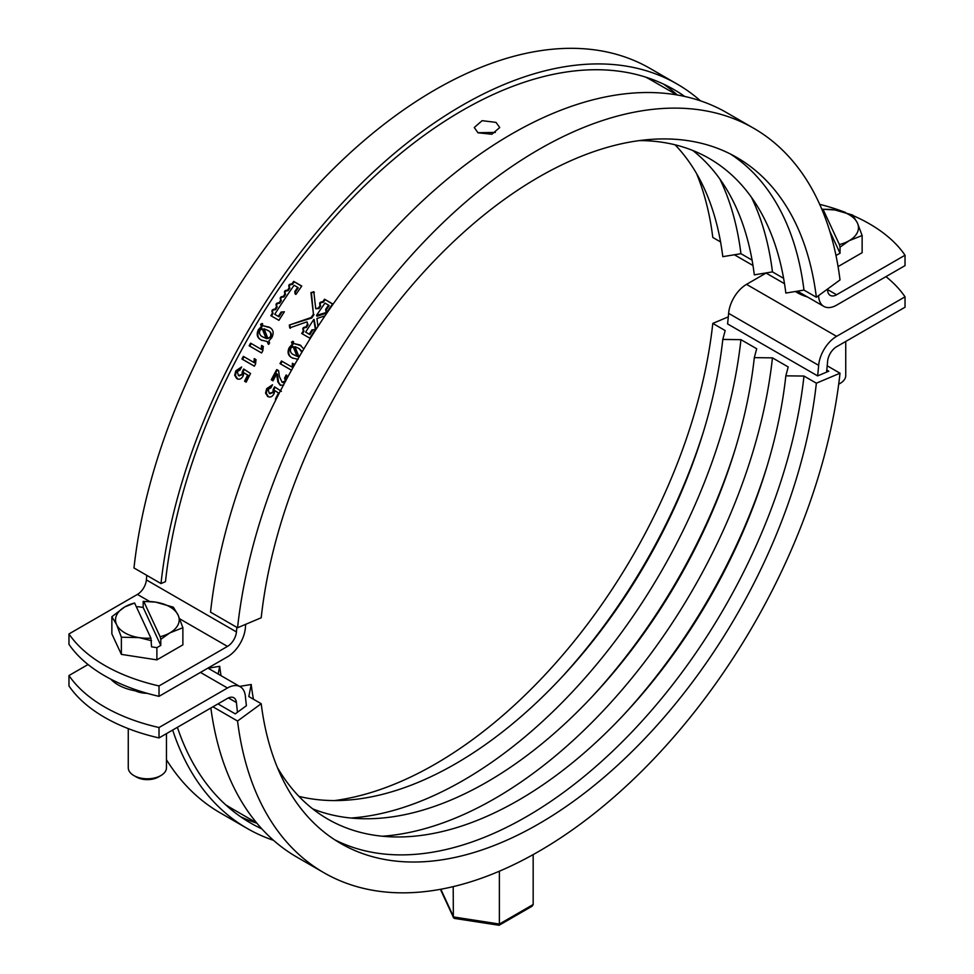 <?xml version="1.0" encoding="UTF-8"?>
<svg xmlns="http://www.w3.org/2000/svg" width="974" height="974" viewBox="0 0 974 974"><rect width="100%" height="100%" fill="white"/><g stroke="black" fill="none" stroke-linecap="round" stroke-linejoin="round"><path stroke-width="1.46" d="M237.486 712.238A420.269 242.636 -60 0 1 236.439 702.558A12.735 7.354 120 0 0 233.845 697.774A12.735 7.354 120 0 0 227.478 698.407L159.018 737.927A159.188 91.909 180 0 1 104.595 717.363A159.188 91.909 180 0 1 68.971 685.939L68.971 675.542A159.188 91.909 180 0 0 104.595 706.954A159.188 91.909 180 0 0 159.018 727.529L227.478 688.009L200.461 672.413M217.981 703.885L235.258 713.869L246.422 705.7A407.534 235.282 -60 0 1 245.387 696.325A25.47 14.707 120 0 0 240.213 686.743A25.47 14.707 120 0 0 227.478 688.009M885.963 276.64A159.188 91.909 180 0 1 905.029 296.827L905.029 307.224L836.581 346.744A12.735 7.354 120 0 0 827.62 361.244A420.269 242.636 -60 0 1 826.561 372.141M905.029 296.827L836.581 336.347A25.47 14.707 120 0 0 818.659 365.347A407.534 235.282 -60 0 1 817.636 375.903L828.789 371.191L826.78 370.035M766.075 273.061L746.522 284.359A25.47 14.707 120 0 0 728.613 313.348A407.534 235.282 -60 0 1 727.578 323.916L817.636 375.903M256.576 822.823L231.849 808.542A420.269 242.636 -60 0 1 225.505 804.658M88.037 664.524L68.971 675.542M159.018 737.927L159.018 727.529M440.832 889.25L454.274 918.385L499.09 925.276L532.121 906.21L533.168 904.529L533.168 854.6M498.42 924.594L499.37 924.046L499.37 871.206M453.36 917.703L453.202 886.632M477.991 132.793L474.265 127.521L482.118 120.666L496.01 122.395L499.735 127.521L491.882 134.254L477.991 132.793M477.857 132.72L495.352 132.452M104.595 675.761A159.188 91.909 180 0 1 68.971 644.338L68.971 633.94A159.188 91.909 180 0 0 104.595 665.364A159.188 91.909 180 0 0 159.018 685.939L159.018 696.337A159.188 91.909 180 0 1 104.595 675.761M853.066 215.583A159.188 91.909 180 0 1 905.029 255.225L836.581 294.757A12.735 7.354 -60 0 1 830.213 295.378A12.735 7.354 -60 0 1 827.62 290.593A420.269 242.636 120 0 0 827.474 289.108M905.029 255.225L905.029 265.622L836.581 305.154A25.47 14.707 -60 0 1 823.846 306.408A25.47 14.707 -60 0 1 818.659 296.839A407.534 235.282 120 0 0 818.55 295.633M236.84 627.341A420.269 242.636 120 0 0 236.439 631.919A12.735 7.354 -60 0 1 227.478 646.407L159.018 685.939M245.704 624.31A407.534 235.282 120 0 0 245.387 627.816A25.47 14.707 -60 0 1 227.478 656.817L159.018 696.337M676.845 94.904L652.105 80.623A420.269 242.636 120 0 0 645.567 77.08M146.794 575.354A420.269 242.636 120 0 0 146.38 579.92A12.735 7.354 -60 0 1 137.419 594.42L68.971 633.94M819.706 204.357A159.188 91.909 180 0 1 845.615 212.502M278.917 320.349A420.269 242.636 -60 0 1 284.384 311.765L281.096 312.07A420.269 242.636 -60 0 0 278.369 316.355L274.765 314.273A420.269 242.636 -60 0 1 294.099 285.272L297.703 287.342A420.269 242.636 -60 0 0 294.818 291.494L295.085 293.831L295.986 294.355A420.269 242.636 -60 0 1 301.782 286.064L293.673 281.389A420.269 242.636 -60 0 0 291.847 283.97C288.974 283.994 288.134 285.212 289.315 287.598A420.269 242.636 -60 0 0 287.525 290.203C284.651 290.24 283.824 291.47 285.029 293.856A420.269 242.636 -60 0 0 283.251 296.486C280.402 296.546 279.575 297.776 280.792 300.187A420.269 242.636 -60 0 0 279.051 302.829C276.202 302.89 275.386 304.132 276.616 306.554A420.269 242.636 -60 0 0 274.899 309.221C272.063 309.294 271.271 310.548 272.513 312.983A420.269 242.636 -60 0 0 270.821 315.673L278.917 320.349M272.367 312.885L273.097 313.421C271.856 310.998 272.647 309.744 275.484 309.683L274.899 309.221M276.433 306.433L277.2 307.017C275.971 304.606 276.774 303.364 279.611 303.304L279.051 302.829M280.573 300.029L281.352 300.662C280.135 298.263 280.962 297.033 283.811 296.985L283.251 296.486M284.773 293.673L285.577 294.367C284.371 291.969 285.199 290.751 288.073 290.715L287.525 290.203M289.035 287.379L289.862 288.121C288.669 285.735 289.509 284.53 292.383 284.493L291.847 283.97M325.681 309.318A420.269 242.636 -60 0 1 328.579 305.166L329.115 305.702A418.99 241.905 -60 0 0 326.229 309.842L325.681 309.318L325.961 311.668L326.862 312.179A420.269 242.636 -60 0 1 332.658 303.888L324.549 299.213A420.269 242.636 -60 0 0 322.711 301.806C319.837 301.843 318.997 303.048 320.178 305.434A420.269 242.636 -60 0 0 318.376 308.052L315.746 308.721L313.811 291.725L310.925 292.626L313.433 314.103L311.156 317.524L289.315 325.048L289.716 327.873L306.993 321.846L307.516 324.342A420.269 242.636 -60 0 0 305.787 327.033C302.951 327.106 302.159 328.36 303.389 330.783A420.269 242.636 -60 0 0 301.697 333.498L309.793 338.173A420.269 242.636 -60 0 1 315.247 329.589L311.972 329.894A420.269 242.636 -60 0 0 309.233 334.179L305.641 332.097A420.269 242.636 -60 0 1 313.75 319.557L315.503 330.223M327.532 312.13L316.55 315.357A420.269 242.636 -60 0 1 324.975 303.097L328.579 305.166M317.95 326.448L316.94 318.498L325.012 315.82M303.255 330.697L303.985 331.233C302.744 328.81 303.535 327.556 306.372 327.483L305.787 327.033M307.334 324.22L308.088 324.817L306.993 321.846M319.898 305.215L320.726 305.958C319.533 303.571 320.373 302.366 323.246 302.342L322.711 301.806M276.056 399.413L275.435 399.06A420.269 242.636 -60 0 1 278.503 392.997L274.875 390.623L274.023 393.666C272.343 396.832 270.212 397.757 267.619 396.418L265.561 393.07L266.693 388.638L272.489 384.779A420.269 242.636 -60 0 0 270.882 387.908L268.179 389.344L269.25 393.326L270.285 393.752M268.532 396.844L266.267 393.326L267.387 388.894L272.452 384.852M269.25 393.326L272.939 392.193L273.11 389.661A420.269 242.636 -60 0 1 274.571 386.824L281.425 391.341M283.629 385.107L280.183 385.168L277.834 381.954L276.738 373.858A420.269 242.636 -60 0 0 273.037 380.822L271.259 379.799A420.269 242.636 -60 0 1 276.738 369.56L278.576 370.619L279.428 376.573L282.095 382.222L283.032 382.648L285.613 381.431L284.566 378.143L286.161 375.002L287.573 377.364M282.095 382.222L284.944 381.126M280.646 385.4L278.515 382.246L277.444 374.186L276.738 373.858M291.494 370.254L280.013 363.619A420.269 242.636 -60 0 1 281.486 360.989L292.103 367.125L292.443 363.253L294.197 364.264L294.014 365.761M298.093 359.333L292.261 357.921C288.012 355.851 287.013 352.381 289.278 347.499L292.261 344.224L291.482 342.203L292.918 341.302L293.795 343.554L299.882 344.918L303.827 348.984M238.387 375.501L242.063 374.357L242.234 371.837A420.269 242.636 -60 0 1 243.695 369L250.549 373.517A420.269 242.636 -60 0 0 246.166 382.161L244.571 381.236A420.269 242.636 -60 0 1 247.627 375.173L243.999 372.798L243.147 375.842C241.479 379.008 239.336 379.921 236.743 378.594L234.685 375.246L235.818 370.814L241.613 366.954A420.269 242.636 -60 0 0 240.006 370.071L237.303 371.52L238.387 375.501L239.409 375.927M237.656 379.02L235.391 375.501L236.512 371.07L241.576 367.028M243.354 356.374L253.97 362.511L254.238 358.602L256.004 359.613L255.565 363.996A420.269 242.636 -60 0 0 254.372 366.212L241.929 359.029A420.269 242.636 -60 0 1 243.354 356.374M250.61 343.165L261.227 349.301L261.568 345.429L263.321 346.44L262.81 350.774A420.269 242.636 -60 0 0 261.58 352.978L249.137 345.794A420.269 242.636 -60 0 1 250.61 343.165M262.919 325.73L269.007 327.094C273.244 329.175 274.205 332.645 271.892 337.503L268.848 340.949L269.603 343.031L268.154 343.992L267.217 341.509L261.385 340.096C257.136 338.027 256.138 334.545 258.402 329.675L261.385 326.4L260.606 324.379L262.043 323.478L262.919 325.73L269.895 327.654M268.8 344.37L267.217 341.509M262.018 340.462C257.769 338.392 256.771 334.922 259.023 330.064L262.006 326.801L261.215 324.78L262.651 323.879M258.402 329.675L259.023 330.064M261.385 326.4L262.006 326.801M260.606 324.379L261.215 324.78M271.089 337.077L270.468 336.687C271.344 333.51 270.273 331.33 267.278 330.149L264.112 328.822L267.911 338.526L271.089 337.077C271.965 333.899 270.894 331.732 267.899 330.551M267.278 330.149L268.3 330.795M263.443 337.235L266.693 338.672L262.81 329.127L262.189 328.725L259.827 330.49C258.999 333.68 260.107 335.86 263.126 337.041L266.06 338.295L262.189 328.725M266.693 338.672L266.06 338.295M267.911 338.526L270.468 336.687M261.227 349.301L261.884 349.642L262.213 345.782M261.592 352.953L249.794 346.135A418.99 241.905 -60 0 1 251.243 343.53M249.137 345.794L249.794 346.135M253.97 362.511L254.64 362.815L254.908 358.919M254.409 366.151L242.611 359.333A418.99 241.905 -60 0 1 243.987 356.74M241.929 359.029L242.611 359.333M243.999 372.798L248.321 375.44A418.99 241.905 -60 0 0 245.265 381.491L246.227 382.039M234.685 375.246L235.391 375.501M235.818 370.814L236.512 371.07M239.08 375.757L242.757 374.625L242.928 372.105A418.99 241.905 -60 0 1 244.316 369.402M242.063 374.357L242.757 374.625M242.453 372.823L243.147 373.091M242.234 371.837L242.928 372.105M244.571 381.236L245.265 381.491M247.627 375.173L248.321 375.44M293.795 343.554L301.051 345.66M299.882 344.918L300.491 345.32M292.894 358.286C288.645 356.216 287.647 352.746 289.899 347.888L292.87 344.626L292.09 342.617L293.527 341.704M289.278 347.499L289.899 347.888M292.261 344.224L292.87 344.626M291.482 342.203L292.09 342.617M302.244 351.614L299.176 348.619M294.318 355.06L297.569 356.496L293.685 346.951L293.064 346.549L290.702 348.315C289.875 351.504 290.983 353.684 294.002 354.865L296.936 356.119L293.064 346.549M297.569 356.496L296.936 356.119M299.408 356.728L298.787 356.35L299.578 356.131M301.903 352.198L298.884 348.424L294.988 346.659L298.787 356.35M292.103 367.125L292.76 367.466L293.089 363.606M291.506 370.217L280.67 363.959A418.99 241.905 -60 0 1 282.119 361.354M280.013 363.619L280.67 363.959M286.027 380.237L285.236 378.448L286.819 375.319M285.333 379.276L286.003 379.592M284.566 378.143L285.236 378.448M277.834 381.954L278.515 382.246M276.981 377.522L277.663 377.827M276.774 373.882L277.444 374.186M273.073 380.749L271.941 380.091A418.99 241.905 -60 0 1 277.371 369.925M271.259 379.799L271.941 380.091M274.875 390.623L278.503 392.997M265.561 393.07L266.267 393.326M266.693 388.638L267.387 388.894M269.956 393.581L273.633 392.449L273.804 389.929A418.99 241.905 -60 0 1 275.192 387.226M272.939 392.193L273.633 392.449M273.329 390.647L274.023 390.915M273.11 389.661L273.804 389.929M275.435 399.06L276.117 399.303M332.536 304.058L324.549 299.213M323.246 302.342A418.99 241.905 -60 0 1 325.072 299.748M320.726 305.958A418.99 241.905 -60 0 0 318.924 308.563L318.376 308.052M318.924 308.563L315.746 308.721M314.334 292.273L310.925 292.626M311.449 293.162L313.433 314.103M313.993 314.602L311.729 318.011L311.156 317.524M311.729 318.011L289.315 325.048M289.911 325.486L290.313 328.311M306.372 327.483A418.99 241.905 -60 0 1 308.088 324.817M302.33 333.863A418.99 241.905 -60 0 1 303.985 331.233M315.199 329.687L311.972 329.894M312.557 330.356A418.99 241.905 -60 0 0 309.829 334.63L309.233 334.179M309.829 334.63L305.641 332.097M315.941 329.553L314.103 319.435M326.923 313.019L317.147 316.209L316.599 315.71M326.229 309.842L326.509 312.179M284.323 311.863L281.096 312.07M281.681 312.52A418.99 241.905 -60 0 0 278.954 316.806L278.369 316.355M278.954 316.806L274.765 314.273M295.633 294.355L295.353 292.017A418.99 241.905 -60 0 1 298.239 287.878L297.703 287.342M301.66 286.234L293.673 281.389M292.383 284.493A418.99 241.905 -60 0 1 294.197 281.924M288.073 290.715A418.99 241.905 -60 0 1 289.862 288.121M283.811 296.985A418.99 241.905 -60 0 1 285.577 294.367M279.611 303.304A418.99 241.905 -60 0 1 281.352 300.662M275.484 309.683A418.99 241.905 -60 0 1 277.2 307.017M271.454 316.039A418.99 241.905 -60 0 1 273.097 313.421M835.972 255.468L840.038 253.24L840.038 247.14L849.145 240.7L862.136 235.525L857.388 222.949A31.838 18.384 0 0 0 849.145 214.706A31.838 18.384 0 0 0 834.864 209.958L822.446 209.203L822.446 210.713M840.038 247.14L839.393 244.547A31.838 18.384 0 0 0 849.145 240.7A31.838 18.384 0 0 0 857.388 222.949L852.627 215.023L834.864 209.958A31.838 18.384 0 0 0 823.091 209.434L822.446 209.203M838.699 384.146A19.103 11.031 0 0 0 840.136 383.391A19.103 11.031 0 0 0 845.736 375.599L845.736 341.46M836.142 255.492L836.142 256.272M838.066 266.596L862.136 252.692L862.136 235.525M839.393 244.547L823.091 209.434M840.038 253.24L829.69 230.935M111.864 616.7L111.864 633.879L121.373 654.382L121.373 637.203L116.612 624.626L111.864 616.7L124.855 606.875A31.838 18.384 0 0 1 134.607 603.028L124.855 606.875A31.838 18.384 0 0 0 116.612 624.626A31.838 18.384 0 0 0 139.136 637.629A31.838 18.384 0 0 0 150.909 638.14L151.554 646.833L156.887 647.649L160.783 645.409L160.783 639.309L169.89 632.869L182.881 627.694L178.12 615.118A31.838 18.384 0 0 0 169.89 606.875A31.838 18.384 0 0 0 155.609 602.115L143.178 601.372L143.178 607.472L137.858 606.656L136.616 607.362M160.783 639.309L160.126 636.716A31.838 18.384 0 0 0 169.89 632.869A31.838 18.384 0 0 0 178.12 615.118L173.372 607.192L155.609 602.115A31.838 18.384 0 0 0 143.835 601.603L143.178 601.372M160.88 775.56L158.385 777.009A15.572 8.985 180 0 1 136.36 777.009L133.864 775.56A19.103 11.031 0 0 0 160.88 775.56A19.103 11.031 0 0 0 166.469 767.768L166.469 733.629M121.373 637.203L139.136 637.629L151.554 640.734M134.607 603.028L150.909 638.14M121.373 654.382L156.887 659.873L182.881 644.861L182.881 627.694M156.887 647.649L156.887 659.873M128.264 728.613L128.264 767.768A19.103 11.031 0 0 0 133.864 775.56L136.36 777.009M160.126 636.716L143.835 601.603M160.783 645.409L143.178 607.472M795.417 291.494A41.395 23.9 0 0 0 797.365 292.699A41.395 23.9 0 0 0 807.543 297.009M110.805 679.158A41.395 23.9 0 0 0 118.11 684.868A41.395 23.9 0 0 0 141.413 691.613M212.916 706.807L237.546 721.028L261.202 703.715L248.82 696.568L251.207 684.503L239.604 686.402M251.207 684.503A381.418 220.209 120 0 0 253.435 699.235M277.42 767.549A381.418 220.209 120 0 0 518.521 800.214A381.418 220.209 120 0 0 625.345 713.065A381.418 220.209 120 0 0 766.173 469.151A381.418 220.209 120 0 0 785.835 375.842L788.209 366.954L772.455 357.86L754.314 357.641L756.701 348.753L740.934 339.658L722.793 339.439L725.18 330.563L712.798 323.405L728.296 316.867M298.908 796.367A381.418 220.209 120 0 0 455.479 763.811A381.418 220.209 120 0 0 562.302 676.674A381.418 220.209 120 0 0 703.131 432.76A381.418 220.209 120 0 0 722.793 339.439M218.164 674.02L219.686 666.301L208.095 668.201M219.686 666.301A381.418 220.209 120 0 0 221.013 675.664M312.703 808.87A381.418 220.209 120 0 0 487 782.012A381.418 220.209 120 0 0 593.823 694.864A381.418 220.209 120 0 0 734.652 450.95A381.418 220.209 120 0 0 754.314 357.641M382.441 836.228A396.065 228.671 120 0 0 772.455 357.86M591.948 696.873A396.065 228.671 120 0 0 735.443 448.332M350.932 818.038A396.065 228.671 120 0 0 740.934 339.658M560.44 678.671A396.065 228.671 120 0 0 703.934 430.131M334.618 800.579A396.065 228.671 120 0 0 712.798 323.405M166.469 759.744A429.814 248.151 120 0 0 220.319 812.925L247.335 828.521A429.814 248.151 120 0 0 273.524 840.331M172.666 730.05A429.814 248.151 120 0 0 247.335 828.521M177.39 727.322A423.447 244.474 120 0 0 250.513 823.006A423.447 244.474 120 0 0 261.86 828.886M240.627 816.736A423.447 244.474 120 0 0 256.917 823.237M210.859 708.001A429.814 248.151 120 0 0 296.863 857.108L323.879 872.704A429.814 248.151 120 0 0 636.132 776.728A429.814 248.151 120 0 0 840.014 373.2L816.358 383.196L803.976 376.049L785.835 375.842M237.546 721.028A429.814 248.151 120 0 0 323.879 872.704M827.206 365.81L840.014 373.2M261.202 703.715A396.065 228.671 120 0 0 340.754 843.484A396.065 228.671 120 0 0 628.486 755.033A396.065 228.671 120 0 0 816.358 383.196M334.654 839.746A396.065 228.671 120 0 0 620.243 743.844A396.065 228.671 120 0 0 803.976 376.049M623.47 715.074A396.065 228.671 120 0 0 766.964 466.522M753.681 128.251A429.814 248.151 120 0 0 441.429 224.227A429.814 248.151 120 0 0 237.546 627.755L210.53 612.147A429.814 248.151 120 0 1 414.413 208.631A429.814 248.151 120 0 1 726.665 112.655L753.681 128.251A429.814 248.151 120 0 1 840.014 279.928L816.358 297.24L803.976 290.094L785.835 293.064A381.418 220.209 120 0 0 639.382 140.597M752.086 260.131L740.934 253.703L722.793 256.661A381.418 220.209 120 0 0 675.092 144.809M783.607 278.333L772.455 271.892L754.314 274.863A381.418 220.209 120 0 0 692.818 150.495M772.455 271.892A396.065 228.671 120 0 0 751.38 197.211M740.934 253.703A396.065 228.671 120 0 0 719.859 179.009M720.565 241.942L712.798 237.449A396.065 228.671 120 0 0 696.58 173.615M700.476 100.833A429.814 248.151 120 0 0 677.137 84.056L650.121 68.46A429.814 248.151 120 0 0 337.868 164.436A429.814 248.151 120 0 0 133.986 567.964L161.002 583.56L165.47 581.673A423.447 244.474 120 0 1 366.334 184.123A423.447 244.474 120 0 1 673.959 89.571A423.447 244.474 120 0 1 684.722 96.45M677.137 84.056A429.814 248.151 120 0 0 364.885 180.032A429.814 248.151 120 0 0 161.002 583.56M677.356 95.002A423.447 244.474 120 0 0 663.586 84.141M816.358 297.24A396.065 228.671 120 0 0 736.807 157.471A396.065 228.671 120 0 0 449.075 245.923A396.065 228.671 120 0 0 261.202 617.76L237.546 627.755M803.976 290.094A396.065 228.671 120 0 0 730.524 154.062M147.05 693.293A19.103 11.031 180 0 1 135.337 690.834M236.439 702.558L228.403 697.92M836.581 336.347L746.522 284.359M818.659 365.347L728.613 313.348M440.832 890.248L453.202 916.899L499.37 924.046L533.168 904.529M227.478 646.407L179.727 618.843M149.643 601.469L137.419 594.42M818.659 296.839L817.685 296.266M836.581 294.757L827.51 289.522M236.439 631.919L146.38 579.92M240.213 686.743L207.925 668.103M823.846 306.408L797.426 291.165M784.508 283.702L765.905 272.964M752.987 265.512L734.396 254.774M299.505 348.826L298.884 348.424M838.687 384.231L840.136 383.391"/></g></svg>
